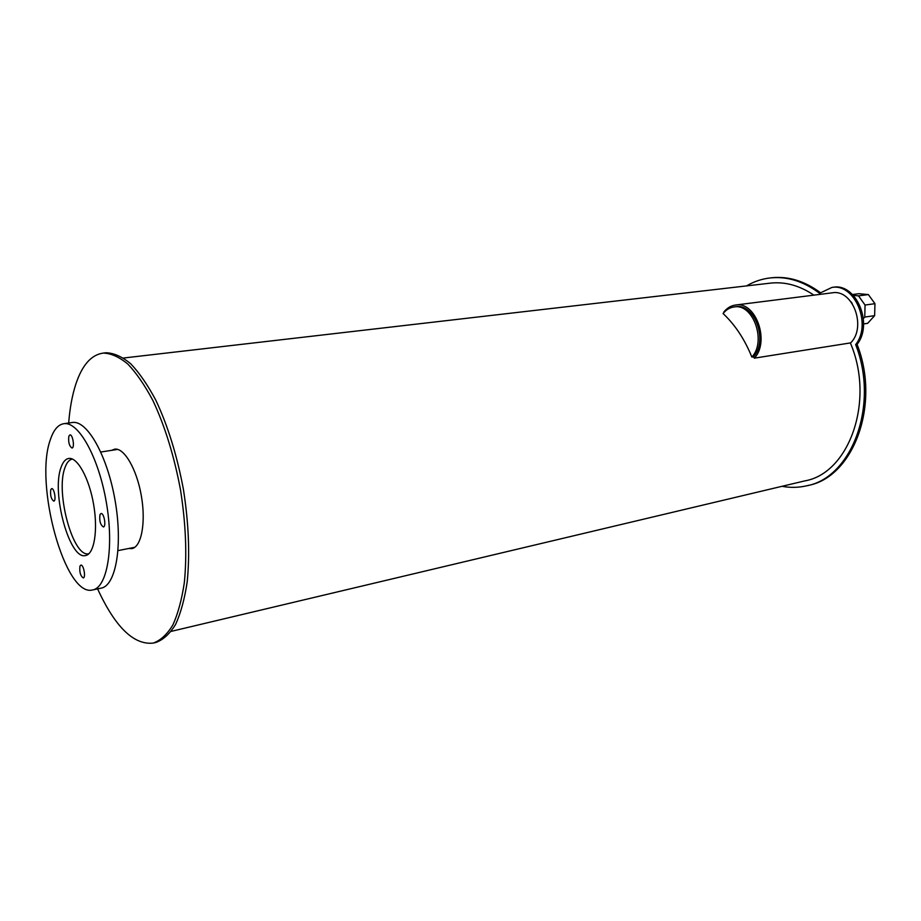 <?xml version="1.0" encoding="UTF-8"?>
<svg xmlns="http://www.w3.org/2000/svg" width="921" height="921" viewBox="0 0 921 921"><rect width="100%" height="100%" fill="white"/><g stroke="black" fill="none" stroke-linecap="round" stroke-linejoin="round"><path stroke-width="1.38" d="M88.807 553.705L88.807 553.705C73.185 558.253 55.214 492.39 64.954 467.718C66.784 462.48 69.282 459.602 72.448 459.049M61.074 467.35C62.939 461.939 65.506 458.98 68.764 458.451C77.422 456.966 89.153 478.183 93.608 504.397C98.179 530.588 94.184 554.292 85.492 555.547C69.57 560.187 51.173 492.666 61.074 467.35M79.966 566.093L80.852 565.126C83.558 564.297 86.09 577.72 83.258 577.928C80.403 575.901 79.298 571.953 79.966 566.093M99.975 514.632L101.011 513.515C104.004 512.675 106.502 526.754 103.382 526.939C100.343 524.878 99.203 520.779 99.975 514.632M68.856 436.174L69.938 434.908C72.794 434.217 74.935 447.963 71.988 448.009C69.213 446.075 68.177 442.126 68.856 436.174M50.736 489.719L51.668 488.625C54.258 487.923 56.469 501.024 53.775 501.128C51.162 499.217 50.148 495.417 50.736 489.719M50.333 439.754C53.545 429.946 58.081 424.593 63.929 423.683C78.538 421.288 98.662 457.253 106.341 502.394C114.204 547.488 107.216 587.736 92.572 589.958C65.092 597.602 34.019 483.893 50.333 439.754M72.103 422.543L72.494 422.486C87.253 420.068 107.492 455.872 115.148 500.84C122.988 545.773 115.827 585.906 101.034 588.162L92.883 589.889M746.563 285.89C754.069 281.469 762.116 278.798 770.716 277.877C787.409 276.254 803.699 281.389 819.552 293.292L831.951 287.421C854.815 283.184 872.083 324.192 855.655 344.615L857.083 344.385C880.902 404.791 853.099 477.55 807.936 485.482L807.303 485.643M771.027 277.843L772.143 277.716C788.583 276.116 804.655 281.078 820.323 292.602M855.655 344.615C879.474 405.079 851.695 477.884 806.543 485.828C798.438 487.681 790.264 487.842 782.01 486.311M832.998 287.294L833.39 287.237C856.254 283.012 873.522 323.973 857.083 344.385M851.073 301.881L852.155 303.4M852.501 294.524L858.879 293.707L868.376 294.582L858.487 295.86L865.061 305.035L864.761 317.066L863.391 318.574M864.761 317.066L874.639 315.65L867.651 323.329L863.587 323.927M874.639 315.65L874.95 303.688L865.061 305.035M874.95 303.688L868.376 294.582M853.341 295.388L858.487 295.86M832.054 292.855L832.377 292.809C852.777 288.964 866.857 326.967 850.693 342.877L754.368 358.154L753.482 356.818C768.344 341.104 754.76 303.044 735.81 306.728C754.76 303.044 768.344 341.104 753.482 356.818L751.87 357.072C744.629 339.239 735.027 324.733 723.066 313.531C726.162 309.698 729.869 307.499 734.198 306.935C753.136 303.239 766.721 341.346 751.87 357.072M754.368 358.154C770.152 341.507 755.75 301.109 735.66 305.012C731.055 305.611 727.106 307.948 723.814 312.023L724.044 312.38M111.568 450.357L114.641 449.16C124.185 447.548 136.815 469.157 141.374 496.005C146.059 522.817 141.362 547.189 131.784 548.617L128.71 548.502M131.415 547.96L133.223 548.191M115.919 449.103L114.308 449.932M68.672 423.015C69.846 408.153 72.229 395.19 75.833 384.138C82.153 365.084 91.294 354.735 103.244 353.088C111.061 353.307 119.258 356.98 127.846 364.083C136.492 373.166 144.873 385.381 152.99 400.716C164.986 426.308 174.15 455.999 180.493 489.776C185.823 523.715 187.101 554.661 184.338 582.602C181.782 599.64 177.949 613.789 172.814 625.06C167.069 634.454 160.542 640.463 153.22 643.1C133.718 645.149 115.183 627.074 97.603 588.887M105.247 352.858L106.019 352.766C113.859 352.996 122.09 356.657 130.69 363.749C139.347 372.821 147.751 385.013 155.879 400.324C167.887 425.882 177.062 455.538 183.394 489.27C188.713 523.163 189.968 554.074 187.182 581.991C184.614 598.995 180.758 613.144 175.6 624.403C169.832 633.786 163.282 639.807 155.937 642.444L153.738 642.973M769.749 283.208L770.796 283.092C785.406 281.607 799.762 285.625 813.888 295.146M850.348 342.934C875.272 400.808 849.07 473.348 804.873 480.877L171.271 631.357M117.727 449.402L100.826 452.015M134.811 547.293L118.026 550.608M72.494 422.486L63.929 423.683M770.716 277.877L772.143 277.716M831.951 287.421L833.39 287.237M735.66 305.012L832.377 292.809M734.198 306.935L735.81 306.728M106.019 352.766L103.244 353.088M770.796 283.092L123.529 358.016"/></g></svg>
